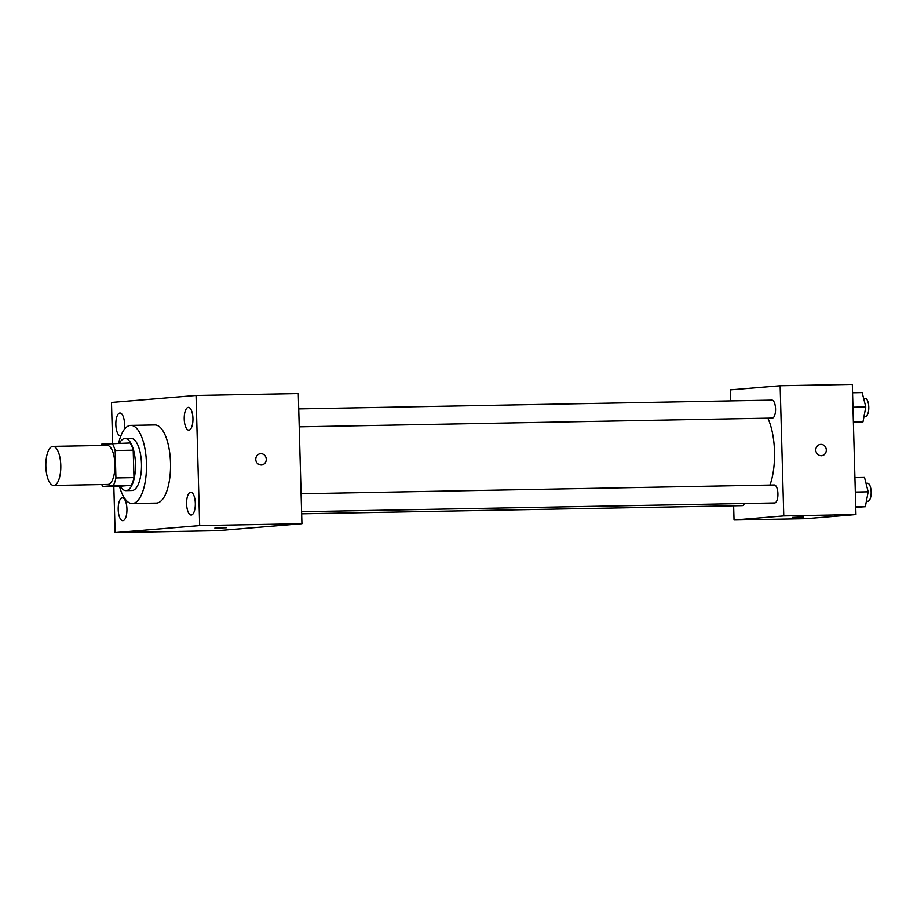 <?xml version="1.0" encoding="UTF-8"?>
<svg xmlns="http://www.w3.org/2000/svg" width="917" height="917" viewBox="0 0 917 917"><rect width="100%" height="100%" fill="white"/><g stroke="black" fill="none" stroke-linecap="round" stroke-linejoin="round"><path stroke-width="1.38" d="M60.786 465.297A19.532 7.474 88.9 0 1 53.679 485.448A19.532 7.474 88.9 0 1 45.85 466.054A19.532 7.474 88.9 0 1 52.957 446.384A19.532 7.474 88.9 0 1 60.786 465.297M52.957 446.384L107.094 445.387A19.532 7.474 88.9 0 1 114.923 464.3A19.532 7.474 88.9 0 1 107.816 484.44L53.679 485.448M133.974 477.608A25.218 9.651 88.9 0 1 131.326 485.288L120.861 486.159L102.819 486.491L113.284 485.632A25.218 9.651 88.9 0 0 115.92 477.94L133.974 477.608L133.206 450.213A25.218 9.651 88.9 0 0 130.145 442.991L101.638 444.195A25.218 9.651 88.9 0 0 100.996 445.49M102.819 486.491A25.218 9.651 88.9 0 1 101.718 484.554M115.92 477.94L115.164 450.545A25.218 9.651 88.9 0 0 112.103 443.335M131.326 485.288L113.284 485.632M133.206 450.213L115.164 450.545M120.276 486.17A26.043 9.961 -91.1 0 0 125.984 490.618A26.043 9.961 -91.1 0 0 126.225 490.606A26.043 9.961 -91.1 0 0 135.464 464.071A26.043 9.961 -91.1 0 0 125.021 438.532A26.043 9.961 -91.1 0 0 119.474 443.198M125.021 438.532L131.039 438.429A26.043 9.961 88.9 0 1 141.47 463.647A26.043 9.961 88.9 0 1 132.243 490.492A26.043 9.961 88.9 0 1 132.002 490.503L125.984 490.618M118.637 443.209A39.064 14.947 88.9 0 1 130.799 425.408A39.064 14.947 88.9 0 1 146.445 463.234A39.064 14.947 88.9 0 1 132.243 503.525A39.064 14.947 88.9 0 1 119.439 486.182M130.799 425.408L154.858 424.961A39.064 14.947 88.9 0 1 170.505 462.787A39.064 14.947 88.9 0 1 156.303 503.078L132.243 503.525M120.929 435.735A11.405 4.367 88.9 0 1 120.402 435.827A11.405 4.367 88.9 0 1 115.84 424.651A11.405 4.367 88.9 0 1 119.875 413.028A11.405 4.367 88.9 0 1 119.989 413.017A11.405 4.367 88.9 0 1 124.15 429.706M188.272 407.366A11.405 4.367 88.9 0 1 188.375 407.354A11.405 4.367 88.9 0 1 192.948 418.679A11.405 4.367 88.9 0 1 188.799 430.165A11.405 4.367 88.9 0 1 184.225 418.977A11.405 4.367 88.9 0 1 188.272 407.366M190.644 492.211A11.405 4.367 88.9 0 1 190.747 492.211A11.405 4.367 88.9 0 1 195.321 503.536A11.405 4.367 88.9 0 1 191.172 515.022A11.405 4.367 88.9 0 1 186.598 503.834A11.405 4.367 88.9 0 1 190.644 492.211M122.248 497.885A11.405 4.367 88.9 0 1 122.351 497.874A11.405 4.367 88.9 0 1 126.936 509.199A11.405 4.367 88.9 0 1 122.775 520.684A11.405 4.367 88.9 0 1 118.201 509.497A11.405 4.367 88.9 0 1 122.248 497.885M113.823 486.285L115.118 532.594L199.677 525.59L196.043 395.445L111.484 402.448L112.619 443.324M115.118 532.594L217.375 530.702L301.934 523.699L298.3 393.553L196.043 395.445M301.934 523.699L199.677 525.59M214.865 528.077L226.247 527.756M260.543 453.674A5.697 5.261 -94.7 0 1 266.274 459.257A5.697 5.261 -94.7 0 1 255.774 459.784A5.697 5.261 -94.7 0 1 260.543 453.674A5.697 5.261 -94.7 0 1 266.274 459.257A5.697 5.261 -94.7 0 1 261.483 465.022M767.838 418.175A45.575 17.434 88.9 0 1 774.498 451.428A45.575 17.434 88.9 0 1 769.948 485.059M299.229 426.852L772.286 418.083A8.987 3.439 -91.1 0 0 775.553 409.039A8.987 3.439 -91.1 0 0 771.954 400.121L298.724 408.89M744.386 503.502A8.987 3.439 88.9 0 1 742.22 505.634L301.659 513.795M301.097 493.747L774.315 484.978A8.987 3.439 88.9 0 1 777.914 493.678A8.987 3.439 88.9 0 1 774.647 502.94L301.601 511.709M733.634 505.794L734.036 520.008L783.771 515.893L780.138 385.748L730.391 389.863L730.7 400.889M783.771 515.893L855.951 514.552L806.215 518.667L734.036 520.008M800.174 517.039L792.299 517.383L800.174 517.039M855.951 514.552L852.317 384.406L780.138 385.748M820.577 444.413A5.697 5.261 -94.7 0 1 826.309 449.995A5.697 5.261 -94.7 0 1 815.809 450.522A5.697 5.261 -94.7 0 1 820.577 444.413A5.697 5.261 -94.7 0 1 826.32 449.995A5.697 5.261 -94.7 0 1 821.517 455.772M803.693 517.062L792.299 517.383M853.383 422.45L862.977 421.866L865.797 406.953L862.152 392.579L852.546 392.763M862.977 421.866L853.372 422.038M865.797 406.953L852.959 407.194M863.631 398.425L865.178 398.391A8.987 3.439 88.9 0 1 868.777 407.091A8.987 3.439 88.9 0 1 865.51 416.364L864.009 416.387M855.756 507.307L865.339 506.711L868.17 491.81L864.525 477.436L854.919 477.608M865.339 506.711L855.744 506.895M868.17 491.81L855.32 492.051M866.003 483.27L867.551 483.248A8.987 3.439 88.9 0 1 871.15 491.948A8.987 3.439 88.9 0 1 867.883 501.221L866.382 501.244"/></g></svg>
